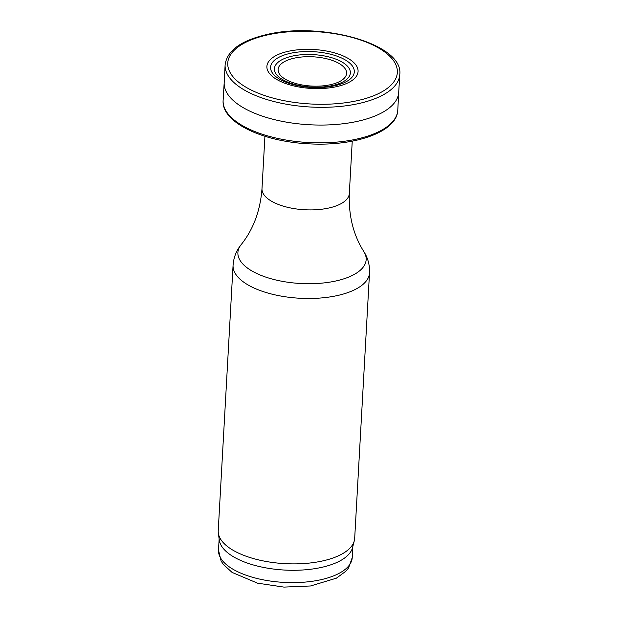 <?xml version="1.0" encoding="UTF-8"?>
<svg xmlns="http://www.w3.org/2000/svg" width="618" height="618" viewBox="0 0 618 618"><rect width="100%" height="100%" fill="white"/><g stroke="black" fill="none" stroke-linecap="round" stroke-linejoin="round"><path stroke-width="0.93" d="M233.071 265.284L218.231 530.677A68.335 29.193 3.2 0 0 218.332 533.118A68.335 29.193 3.2 0 0 284.828 563.639A68.335 29.193 3.2 0 0 354.307 540.719A68.335 29.193 3.2 0 0 354.686 538.309L369.518 272.909A68.335 29.193 3.2 0 1 299.668 298.239A68.335 29.193 3.2 0 1 233.071 265.284C233.635 257.459 236.331 250.584 241.151 244.651A64.233 27.439 3.2 0 0 300.487 283.492A64.233 27.439 3.2 0 0 363.793 251.503C367.919 257.938 369.827 265.076 369.518 272.909M218.332 533.118L219.305 540.14A66.968 28.606 3.2 0 0 284.465 570.051A66.968 28.606 3.2 0 0 352.561 547.594L354.307 540.719M397.791 110.058L398.71 92.291A87.393 37.335 -176.8 0 1 398.703 92.422A87.393 37.335 -176.8 0 1 335.335 124.519A87.393 37.335 -176.8 0 1 238.448 104.627A87.393 37.335 -176.8 0 1 224.187 82.65A87.393 37.335 -176.8 0 1 224.195 82.534L223.129 100.294A87.462 37.366 -176.8 0 0 308.367 142.542A87.462 37.366 -176.8 0 0 397.791 110.058C397.227 131.85 355.273 146.42 309.487 143.863C262.82 141.816 221.174 122.403 223.129 100.294M264.921 136.284L261.993 188.668A43.731 18.679 3.2 0 0 304.612 209.757A43.731 18.679 3.2 0 0 349.317 193.55L352.245 141.167M219.135 538.942L218.517 550.09A66.968 28.606 3.2 0 0 283.778 582.388A66.968 28.606 3.2 0 0 352.237 557.567L352.863 546.42M293.318 58.37A34.291 14.647 3.2 0 0 297.196 83.893A34.291 14.647 3.2 0 0 346.52 72.036A34.291 14.647 3.2 0 0 293.318 58.37M291.279 56.346A38.038 16.246 3.2 0 0 295.574 84.658A38.038 16.246 3.2 0 0 350.282 71.51A38.038 16.246 3.2 0 0 291.279 56.346M289.193 53.588A41.924 17.907 3.2 0 0 293.929 84.797A41.924 17.907 3.2 0 0 354.23 70.297A41.924 17.907 3.2 0 0 289.193 53.588M287.154 51.572A45.662 19.506 3.2 0 0 292.314 85.562A45.662 19.506 3.2 0 0 357.992 69.772A45.662 19.506 3.2 0 0 287.154 51.572M264.89 35.535A84.921 36.277 -176.8 0 1 382.781 50.606A84.921 36.277 -176.8 0 1 359.993 100.039A84.921 36.277 -176.8 0 1 242.179 84.82A84.921 36.277 -176.8 0 1 264.89 35.535M399.769 74.623A87.462 37.366 -176.8 0 1 336.717 106.752A87.462 37.366 -176.8 0 1 239.761 87.138A87.462 37.366 -176.8 0 1 225.114 64.882L224.187 82.65M261.993 188.668C260.309 210.73 253.365 229.386 241.151 244.651M349.317 193.55C348.529 215.659 353.349 234.979 363.793 251.503M218.517 550.09L221.074 560.943L223.26 564.311L232.074 572.415L257.528 583.168L283.94 587.1L310.56 585.972L336.408 578.17L345.864 571.241L348.567 567.95L352.237 557.567M398.703 92.406L399.769 74.654C404.025 43.337 318.479 20.657 264.195 35.18C239.985 41.236 226.953 51.132 225.114 64.882"/></g></svg>
